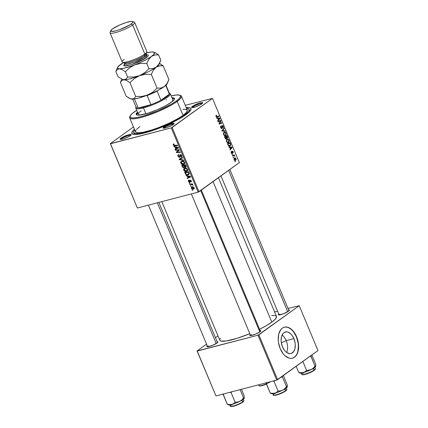 <?xml version="1.0" encoding="UTF-8"?>
<svg xmlns="http://www.w3.org/2000/svg" width="428" height="428" viewBox="0 0 428 428"><rect width="100%" height="100%" fill="white"/><g stroke="black" fill="none" stroke-linecap="round" stroke-linejoin="round"><path stroke-width="0.64" d="M286.22 340.635A11.133 6.73 -104.6 0 1 286.632 352.442A11.133 6.73 75.4 0 0 286.22 340.635L293.902 338.628A11.133 6.73 -104.6 0 1 291.019 353.517A11.133 6.73 -104.6 0 1 282.507 346.857L281.324 342.678L281.121 340.554L281.528 336.633L282.951 333.642L283.983 332.642L286.482 331.839L287.857 332.058L290.596 333.712L291.853 335.076L293.902 338.628L295.09 342.807L295.293 344.931L294.887 348.852L293.464 351.848L291.238 353.453L289.927 353.651L287.161 352.795L285.813 351.773L284.556 350.409L282.507 346.857A11.133 6.73 -104.6 0 1 285.396 331.973A11.133 6.73 -104.6 0 1 293.902 338.628L286.22 340.635A11.133 6.73 75.4 0 0 282.095 335.049A11.133 6.73 -104.6 0 1 286.22 340.635L281.346 342.807L286.22 340.635M292.356 358.236A16.039 9.694 75.4 0 0 296.417 336.815L296.62 336.761A16.039 9.694 -104.6 0 1 292.463 358.209A16.039 9.694 -104.6 0 1 280.201 348.617L278.5 342.598L278.205 339.538L278.789 333.888L280.843 329.576L282.325 328.142L284.042 327.265L285.931 326.981L287.91 327.297L291.859 329.678L293.667 331.647L295.277 334.038L297.653 339.714L298.621 345.845L298.032 351.495L297.176 353.865L295.983 355.802L294.496 357.241L292.779 358.113L290.896 358.402L288.911 358.081L284.968 355.7L283.154 353.731L280.201 348.617A16.039 9.694 -104.6 0 1 284.363 327.174A16.039 9.694 -104.6 0 1 296.62 336.761L296.417 336.815A16.039 9.694 75.4 0 0 284.256 327.201M193.279 106.786A5.345 0.974 -22.7 0 0 192.461 107.626A5.345 0.974 157.3 0 1 193.279 106.786L193.558 107.449L193.279 106.786A5.345 0.974 157.3 0 1 198.303 104.309A5.345 0.974 157.3 0 1 202.23 103.539A5.345 0.974 -22.7 0 0 198.303 104.309A5.345 0.974 -22.7 0 0 193.279 106.786L192.509 106.31L193.279 106.786M201.781 103.892A6.013 1.091 157.3 0 1 196.249 106.631A6.013 1.091 157.3 0 1 191.771 107.567A6.013 1.091 157.3 0 1 192.509 106.31L191.691 107.53L195.029 107.048L200.251 104.833L202.712 102.859L201.765 102.586L199.261 103.159L192.509 106.31A6.013 1.091 157.3 0 1 199.041 103.228A6.013 1.091 157.3 0 1 202.674 103.009A6.013 1.091 157.3 0 1 201.781 103.892M164.753 127.383A5.345 0.974 -22.7 0 0 163.935 128.223A5.345 0.974 157.3 0 1 164.753 127.383L165.031 128.047L164.753 127.383A5.345 0.974 157.3 0 1 169.777 124.912A5.345 0.974 157.3 0 1 173.698 124.136A5.345 0.974 -22.7 0 0 169.777 124.912A5.345 0.974 -22.7 0 0 164.753 127.383L163.983 126.913L164.753 127.383M173.254 124.489A6.013 1.091 157.3 0 1 167.717 127.228A6.013 1.091 157.3 0 1 163.245 128.17A6.013 1.091 157.3 0 1 163.983 126.913L163.052 127.94L163.485 128.223L166.503 127.646L171.724 125.436L174.18 123.462L173.233 123.184L169.686 124.109L163.983 126.913A6.013 1.091 157.3 0 1 170.515 123.826A6.013 1.091 157.3 0 1 174.148 123.606A6.013 1.091 157.3 0 1 173.254 124.489M121.798 138.592A5.345 0.974 -22.7 0 0 120.985 139.432A5.345 0.974 157.3 0 1 121.798 138.592L122.076 139.261L121.798 138.592A5.345 0.974 157.3 0 1 126.827 136.12A5.345 0.974 157.3 0 1 130.749 135.35A5.345 0.974 -22.7 0 0 126.827 136.12A5.345 0.974 -22.7 0 0 121.798 138.592L121.028 138.121L121.798 138.592M130.299 135.703A6.013 1.091 157.3 0 1 124.767 138.442A6.013 1.091 157.3 0 1 120.289 139.378A6.013 1.091 157.3 0 1 121.028 138.121L120.209 139.341L123.548 138.859L128.769 136.644L131.23 134.67L130.283 134.397L127.779 134.97L121.028 138.121A6.013 1.091 157.3 0 1 127.565 135.039A6.013 1.091 157.3 0 1 131.198 134.82A6.013 1.091 157.3 0 1 130.299 135.703M217.124 341.705A6.013 1.091 157.3 0 1 217.922 342.138A6.013 1.091 157.3 0 1 217.023 343.021A6.013 1.091 157.3 0 1 211.491 345.76A6.013 1.091 157.3 0 1 207.013 346.701A6.013 1.091 157.3 0 1 207.264 345.829L206.826 346.471L207.773 346.75L212.406 345.407L217.536 342.609L217.954 341.988L217.007 341.715M288.606 309.893A6.013 1.091 157.3 0 1 289.398 310.327A6.013 1.091 157.3 0 1 288.504 311.21A6.013 1.091 157.3 0 1 282.972 313.949A6.013 1.091 157.3 0 1 278.494 314.89A6.013 1.091 157.3 0 1 278.746 314.024L278.302 314.66L279.249 314.938L283.882 313.596L289.012 310.803L289.435 310.182L288.488 309.904M251.477 334.701A5.345 0.974 -22.7 0 0 250.658 335.541A5.345 0.974 157.3 0 1 251.477 334.701M260.08 330.496A6.013 1.091 157.3 0 1 260.871 330.924A6.013 1.091 157.3 0 1 259.978 331.812A6.013 1.091 157.3 0 1 254.441 334.546A6.013 1.091 157.3 0 1 249.968 335.488A6.013 1.091 157.3 0 1 250.214 334.621L249.775 335.263L250.722 335.536L255.356 334.198L259.978 331.812L260.903 330.78L259.957 330.502M182.954 109.263L186.234 109.408L187.373 110.547L186.276 112.591L183.034 115.362L177.203 101.42A28.066 5.104 157.3 0 1 149.019 115.041A28.066 5.104 157.3 0 1 129.679 117.898L135.516 131.845A28.066 5.104 -22.7 0 0 154.85 128.983A28.066 5.104 -22.7 0 0 183.034 115.362A28.066 5.104 -22.7 0 0 187.298 110.178L181.467 96.236A28.066 5.104 157.3 0 1 177.203 101.42A28.066 5.104 -22.7 0 0 180.653 95.551L179.803 95.219A27.397 4.981 157.3 0 1 176.432 100.949L177.203 101.42L183.034 115.362L177.936 118.615L169.012 123.221L158.932 127.496L151.533 130.08L143.096 132.284L138.538 132.819L136.575 132.61L135.569 131.952L135.922 130.192M134.499 133.333A30.072 5.468 -22.7 0 0 134.451 134.483A30.072 5.468 157.3 0 1 134.424 134.429L133.664 132.616M186.207 107.572A32.073 5.837 157.3 0 1 190.904 109.841A32.073 5.837 157.3 0 1 186.126 114.554A32.073 5.837 157.3 0 1 156.616 129.154A32.073 5.837 157.3 0 1 132.739 134.167A32.073 5.837 157.3 0 1 134.424 129.235L132.284 131.503L131.877 133.515L134.018 134.451L136.778 134.429L142.642 133.44L150.126 131.375L164.395 126.078L177.962 119.583L184.398 115.747L188.855 112.366L190.53 110.51L190.931 108.498L189.781 107.749L186.036 107.583M259.084 329.496L266.232 325.708L271.817 322.145L213.042 181.633L271.817 322.145A30.741 5.591 -22.7 0 0 276.488 316.463L218.451 177.727M279.184 314.944A5.345 0.974 157.3 0 1 280.003 314.104M207.708 346.755A5.345 0.974 157.3 0 1 208.522 345.915M137.377 208.013L110.494 143.76L171.27 127.897L198.148 192.151L137.377 208.013L110.322 143.648L137.377 208.013L198.148 192.151L239.364 162.624L212.486 98.37L172.126 127.512L199.004 191.771L198.148 192.151L171.27 127.897L110.322 143.648L133.461 126.934L110.322 143.648L137.377 208.013M189.272 183.221L189.829 183.189L189.641 182.74L189.085 182.783L189.272 183.221L189.711 182.906L189.272 183.221L189.829 183.189L189.641 182.74L189.085 182.783L189.272 183.221M190.514 186.196L191.075 186.164L190.883 185.715L190.332 185.757L190.514 186.196L190.952 185.88L190.514 186.196L191.075 186.164L190.883 185.715L190.332 185.757L190.514 186.196M183.724 170.087L184.634 171.109L186.025 171.473L187.127 171.173L187.715 170.184L187.143 168.841L185.57 168.134L183.944 168.627L183.596 169.59L183.724 170.087L184.094 169.82L183.724 170.087C184.495 171.264 185.447 171.698 186.592 171.393L187.218 171.109L187.582 169.504L186.512 168.386L184.126 168.471L183.724 170.087M186.196 175.871L187.394 176.138L188.026 177.641L187.106 178.043L187.287 178.487L190.653 176.962L190.428 176.422L185.998 175.394L186.196 175.871L186.645 175.544L186.196 175.871L187.394 176.138L188.026 177.641L187.106 178.043L187.287 178.487L190.653 176.962L190.428 176.422L185.998 175.394L186.196 175.871M184.029 167.717L184.832 166.786L184.538 167L185.661 167.353L186.164 166.99L185.661 167.353L186.234 166.556L185.591 164.866L181.686 165.09L182.686 167.252L183.81 167.755L184.538 167L185.383 167.391L186.1 167.091L185.591 164.866L181.686 165.09L182.398 166.792L182.756 166.529L182.398 166.792L184.286 167.605M179.412 159.655L183.794 160.564L183.591 160.093L179.84 159.307L182.697 157.943L182.51 157.499L179.177 159.093L179.412 159.655L179.878 159.318L179.412 159.655L183.794 160.564L183.591 160.093L179.84 159.307L182.697 157.943L182.51 157.499L179.177 159.093L179.412 159.655M173.677 143.952L173.244 145.028L173.629 144.755L173.244 145.028L174.688 145.804L175.378 145.306L174.688 145.804L177.55 145.643L177.363 145.194L174.597 145.349L173.677 144.948L174.25 144.338L174.019 143.91L173.142 144.482L173.875 145.697L177.55 145.643L177.363 145.194L174.025 145.306L173.629 144.75L174.25 144.338L174.019 143.91L173.367 144.092M175.512 150.33L178.813 150.121L176.266 152.138L176.464 152.603L180.37 152.384L180.183 151.935L176.876 152.143L179.428 150.132L179.23 149.666L175.325 149.88L175.512 150.33L176.197 149.832L175.512 150.33L178.813 150.121L176.266 152.138L176.464 152.603L180.37 152.384L180.183 151.935L176.876 152.143L179.428 150.132L179.23 149.666L175.325 149.88L175.512 150.33M174.046 146.831L175.25 147.093L175.876 148.602L174.956 148.998L175.138 149.442L178.503 147.922L178.278 147.382L173.848 146.349L174.046 146.831L174.501 146.504L174.046 146.831L175.25 147.093L175.876 148.602L174.956 148.998L175.138 149.442L178.503 147.922L178.278 147.382L173.848 146.349L174.046 146.831M179.541 157.279L180.086 156.883L179.541 157.279L180.509 155.07L181.012 154.706L180.509 155.07L181.328 155.669L181.681 155.412L180.926 156.669L181.146 157.103L181.798 156.632L181.146 157.103L181.756 156.702L181.226 157.081L181.756 155.573L180.3 154.631L179.723 155.337L180.728 154.61L179.723 155.337L179.685 155.936L180.225 155.546L179.685 155.936L179.589 156.648L180.199 156.209L179.321 156.846L178.358 156.14L178.337 155.273L178.824 155.022L178.594 154.588L178.096 154.808L177.925 156.22L179.075 157.29L180.076 156.899L180.461 155.08L181.36 155.744L180.926 156.669L181.146 157.103L181.739 156.728L181.841 155.819L181.146 154.781L180.3 154.631L179.787 155.091L179.589 156.648L179.038 156.841L178.278 155.91L178.31 155.311L178.824 155.022L178.364 154.669L177.829 155.123L177.925 156.22L178.289 155.958L177.925 156.22L179.541 157.279L179.872 157.13M180.771 163.036L181.681 164.058L182.879 164.416L184.174 164.117L184.762 163.132L184.195 161.784L182.617 161.078L180.996 161.575L180.648 162.533L180.771 163.036L181.146 162.763L180.771 163.036C181.542 164.208 182.499 164.641 183.639 164.336L184.27 164.058L184.634 162.453L183.564 161.335L181.172 161.42L180.771 163.036M188.866 180.028L188.422 181.311L188.705 181.103L188.422 181.311L189.615 182.157L190.16 180.653L190.77 180.258L190.353 180.557L191.182 180.728L190.637 181.643L190.867 182.071L191.279 181.772L190.867 182.071L191.241 180.862L190.107 180.129L189.588 181.568L190.069 181.221L189.401 181.723L188.753 181.247L189.144 180.445L188.914 180.011L188.288 180.669L188.753 181.846L189.85 182.034L190.428 180.546L190.931 180.985L190.637 181.643L191.022 182.012L191.359 181.253L190.765 180.252L189.818 180.306L189.31 181.734L188.7 181.081L189.144 180.445L188.914 180.011L188.55 180.167M185.164 173.399L185.806 174.351L187.143 174.908L188.545 174.683L189.181 173.795L188.539 171.922L184.639 172.147L185.164 173.399L185.522 173.142L185.164 173.399L185.533 174.062L188.127 174.838L188.743 174.565L189.165 173.533L188.539 171.922L184.639 172.147L185.164 173.399M193.493 189.149L194.178 188.652L193.493 189.149L194.162 187.833C193.552 186.913 192.803 186.592 191.905 186.876L191.3 188.197L191.61 188.662L192.916 189.219L194.146 188.716L193.986 187.512L192.814 186.822L191.402 187.159L191.3 188.197L191.589 187.988L191.3 188.197L193.493 189.149L193.932 188.951M189.802 184.5L191.953 184.532L192.975 185.249L192.054 184.366L192.643 184.334L192.456 183.89L189.615 184.051L189.802 184.5L190.492 184.003L189.802 184.5L190.947 184.447L192.975 185.249L192.054 184.366L192.643 184.334L192.456 183.89L189.615 184.051L189.802 184.5M192.22 190.278L192.777 190.246L192.589 189.791L192.038 189.834L192.22 190.278L192.659 189.957L192.22 190.278L192.777 190.246L192.589 189.791L192.038 189.834L192.22 190.278M228.68 142.428L227.279 142.513L226.364 141.069L226.765 139.533L228.247 139.196L229.253 140.544L229.028 142.085L228.68 142.428L229.135 140.197L228.247 139.196L226.942 139.378L226.514 141.582C227.204 142.706 227.921 142.989 228.68 142.428L228.226 142.647M229.841 147.409L228.969 147.36L228.771 146.879L231.992 147.125L232.217 147.66L230.066 149.971L229.879 149.527L230.473 148.917L229.841 147.409L230.473 148.917L229.879 149.527L230.066 149.971L232.217 147.66L231.992 147.125L228.771 146.879L228.969 147.36L229.841 147.409M217.017 116.609L216.001 116.437L216.424 115.688L215.899 115.828L216.648 115.581L215.905 115.774L216.648 115.581L216.434 115.159L216.033 116.528L215.947 115.603L216.434 115.159L216.648 115.581L216.268 116.148L216.616 116.673L218.927 115.892L219.115 116.341L216.782 117.154L216.033 116.528L217.14 117.079L219.115 116.341L218.927 115.892L216.199 116.833M222.373 125.96L221.875 126.089L222.373 125.96L223.02 126.447L223.074 128.036L223.304 126.26L222.169 125.532L221.768 128.116L220.682 127.63L221.009 127.544L220.885 126.608L220.495 126.709L221.11 126.292L220.532 126.442L221.19 126.239L220.543 126.41L221.19 126.239L220.976 125.821L220.714 127.721L221.741 128.646L220.607 127.432L220.511 126.549L220.976 125.821L220.869 127.068L221.458 128.138L221.902 127.94L221.87 126.126L222.309 125.458L223.079 125.832L223.486 127.287L223.074 128.036L223.079 126.608L222.373 125.96L221.977 128.544L222.464 125.918L221.881 126.067M225.358 131.268L222.186 131.139L221.95 130.577L224.074 128.197L224.261 128.646L222.442 130.684L225.16 130.791L225.358 131.268L225.16 130.791L222.442 130.684L224.261 128.646L224.074 128.197L221.95 130.577L222.186 131.139L225.358 131.268M225.727 135.376L224.326 135.457L223.411 134.018L223.817 132.477L225.294 132.14L226.3 133.488L226.075 135.034L225.727 135.376L226.182 133.14L225.294 132.14L223.988 132.327L223.566 134.531C224.251 135.649 224.973 135.933 225.727 135.376L225.278 135.596M235.384 161.618L234.999 161.763L234.811 161.324L235.191 161.169L235.384 161.618L235.191 161.169L234.811 161.324L234.999 161.763L235.384 161.618M226.428 138.961L225.433 138.72L224.465 136.58L227.156 135.569L227.792 137.875L227.332 138.34L226.69 138.084L226.428 138.961L226.69 138.084L227.519 138.244L227.819 137.27L227.156 135.569L224.465 136.58L225.171 138.276L226.23 139.057M217.691 118.363L216.825 118.315L216.621 117.839L219.842 118.08L220.067 118.62L217.916 120.931L217.729 120.487L218.323 119.872L217.691 118.363L218.323 119.872L217.729 120.487L217.916 120.931L220.067 118.62L219.842 118.08L216.621 117.839L216.825 118.315L217.691 118.363M219.939 121.215L218.285 121.814L218.098 121.37L220.8 120.364L220.992 120.83L219.468 123.51L221.747 122.633L221.934 123.082L219.238 124.093L219.045 123.628L220.564 120.942L219.939 121.215L220.992 120.83L220.8 120.364L218.098 121.37L218.285 121.814L219.939 121.215M231.949 153.058L231.184 152.737L231.607 151.726L231.05 151.87L231.607 151.726L231.393 151.309L231.072 152.368L231.393 151.309L231.377 152.496L231.816 153.096L232.238 151.196L232.832 151.303L233.255 152.17L233.014 153.149L232.939 152.02L232.463 151.608L232.27 153.363L231.511 153.32L231.211 152.807L232.153 153.486L232.463 151.608L232.896 151.903L233.014 153.149L233.121 151.763L232.238 151.196L232.062 152.855L231.425 153.208L231.81 153.096M228.279 145.531L227.412 143.631L230.109 142.62L230.772 144.38L230.58 145.45L229.51 146.125L228.279 145.531L230.189 145.862L230.746 144.241L230.109 142.62L227.412 143.631L228.279 145.531M235.742 160.291L234.453 160.233L233.972 158.751L234.753 157.943L235.673 158.173L236.17 159.227L235.742 160.291L236.042 158.74C235.502 157.862 234.935 157.665 234.346 158.141L234.089 159.692C234.619 160.543 235.17 160.741 235.742 160.291L235.352 160.479M233.677 157.541L233.292 157.686L233.105 157.242L233.49 157.087L233.677 157.541L233.49 157.087L233.105 157.242L233.292 157.686L233.677 157.541M233.372 155.706L234.886 156.177L234.132 155.396L232.511 155.819L234.539 155.246L232.495 155.781L234.539 155.246L234.351 154.802L232.393 155.541L232.581 155.985L233.372 155.706L232.581 155.985L232.393 155.541L234.351 154.802L234.539 155.246L234.132 155.396L234.886 156.177L234.079 155.599L232.548 155.91M232.431 154.567L232.046 154.711L231.864 154.267L232.244 154.112L232.431 154.567L232.244 154.112L231.864 154.267L232.046 154.711L232.431 154.567M185.265 105.315L212.486 98.37L171.27 127.897L172.126 127.512L199.004 191.771L239.364 162.624L212.486 98.37L185.265 105.315M215.985 395.937L197.217 351.078L257.993 335.215L276.755 380.075L215.985 395.937L197.046 350.965L215.985 395.937L276.755 380.075L317.977 350.548L299.209 305.688L258.849 334.835L277.611 379.69L276.755 380.075L257.993 335.215L197.046 350.965L206.542 344.107L197.046 350.965L215.985 395.937M274.599 311.953L277.558 311.183L274.599 311.953M288.007 308.454L299.209 305.688L257.993 335.215L258.849 334.835L277.611 379.69L317.977 350.548L299.209 305.688L288.007 308.454M217.959 335.862L215.445 337.681L217.959 335.862M259.566 329.26A30.741 5.591 -22.7 0 0 271.817 322.145L275.365 319.111L276.568 316.87L276.007 315.918L275.322 315.623L271.732 315.463M220.222 338.388L219.687 339.779L219.832 340.314L220.934 341.03L226.193 340.993L237.321 338.264L249.824 333.68A30.741 5.591 -22.7 0 1 219.773 340.19L161.811 201.636M189.144 109.402A30.072 5.468 157.3 0 1 184.58 114.955L188.053 111.992L189.101 110.435L189.085 109.279L188.678 108.873L186.538 108.364A30.072 5.468 157.3 0 1 189.144 109.402L189.909 111.221A30.072 5.468 157.3 0 1 189.93 111.275A30.072 5.468 -22.7 0 0 189.074 110.504M225.181 136.307L225.299 136.586L225.181 136.307M227.284 136.741L227.61 136.65L227.284 136.741M227.327 137.811L227.819 137.27L227.343 136.885L227.327 137.811L226.412 137.934L226.888 137.811L226.161 137.249L226.487 137.163L226.187 136.446L227.027 136.131L224.566 136.821L227.027 136.131L227.343 136.885L227.027 136.131L224.582 136.864L226.187 136.446L226.765 137.688L227.327 137.811L226.888 137.811M227.102 138.356L227.519 138.244L227.102 138.356M226.251 138.517L226.428 138.014L225.872 136.564L224.962 136.907L225.31 137.736L224.984 137.821L226.096 138.581L224.962 136.907L224.636 136.992L225.872 136.564L224.598 136.896L225.872 136.564L226.251 138.517L225.46 138.752M223.758 132.541L225.294 132.14L223.758 132.541M225.85 133.226L226.182 133.14L225.85 133.226M224.165 132.776L223.769 133.392L223.86 134.36L223.534 134.446L224.711 135.12L225.7 134.809L225.979 133.573L225.107 132.562L224.165 132.776L225.256 132.621L225.898 133.327L225.572 134.916C224.984 135.376 224.416 135.189 223.86 134.36L224.165 132.776L223.518 132.942L224.609 132.557M225.572 134.916L224.186 135.366M223.502 128.844L224.261 128.646L223.502 128.844M222.207 130.294L223.004 130.085L222.207 130.294M222.041 130.786L222.442 130.684L222.041 130.786M222.105 130.947L223.079 130.69L222.105 130.947M223.603 131.198L225.16 130.791L223.603 131.198M221.768 128.116L221.073 128.32M221.859 126.378L222.228 126.281L221.859 126.378M221.929 127.319L222.298 127.223L221.929 127.319M216.953 116.635L219.115 116.341L216.482 117.09L216.953 116.635M218.478 118.438L219.842 118.08L218.478 118.438M219.307 118.818L220.067 118.62L219.307 118.818M218.077 118.406L219.666 118.476L218.248 119.696L218.58 119.61L218.077 118.406L217.745 118.492L218.077 118.406L218.58 119.61L219.666 118.476L218.077 118.406M220.329 122.06L220.992 120.83L220.051 121.75L219.045 123.628L219.238 124.093L221.934 123.082L221.747 122.633L219.468 123.51L220.329 122.06L219.815 122.194L220.329 122.06M219.339 123.077L219.842 122.943L219.339 123.077M219.05 123.622L219.468 123.51L219.05 123.622M219.773 123.376L221.934 123.082L219.152 123.89L219.773 123.376M218.194 121.627L217.879 121.75M232.463 151.608L232.008 151.726L232.896 151.903M232.013 151.844L232.34 151.758L232.013 151.844M232.046 152.309L232.334 152.229L232.046 152.309M231.473 153.272L232.372 153.037L231.473 153.272M230.628 147.478L231.992 147.125L230.628 147.478M231.457 147.858L232.217 147.66L231.457 147.858M230.221 147.446L231.816 147.521L230.398 148.735L230.729 148.65L230.221 147.446L229.895 147.532L230.221 147.446L230.729 148.65L231.816 147.521L230.221 147.446M228.135 143.364L228.247 143.637L228.135 143.364M230.221 143.765L230.548 143.68L230.221 143.765M230.424 144.327L230.746 144.241L230.424 144.327M229.215 146.114L230.189 145.862L229.215 146.114M229.708 146.092L230.189 145.862M227.514 143.872L227.921 143.722L227.514 143.872M230.018 145.413L230.457 144.589L229.98 143.187L227.915 143.958L228.151 144.525L227.824 144.611L228.151 144.525L228.734 145.445L230.018 145.413C229.322 145.948 228.702 145.654 228.151 144.525L227.915 143.958L227.584 144.049L229.98 143.187L227.921 143.722L229.98 143.187L230.248 143.824L230.441 144.413L230.018 145.413L228.611 145.873M226.706 139.598L228.247 139.196L226.706 139.598M228.798 140.282L229.135 140.197L228.798 140.282M227.113 139.828L226.722 140.443L226.808 141.417L226.482 141.502L227.659 142.171L228.766 141.727L228.894 140.502L228.06 139.619L227.113 139.828L228.204 139.678L228.846 140.384L228.52 141.968C227.937 142.428 227.364 142.24 226.808 141.417L227.113 139.828L226.471 139.999L227.562 139.608L226.524 139.881M228.52 141.968L227.14 142.417M234.758 157.943L234.346 158.141M235.561 159.853L235.812 158.874L235.561 159.853L234.309 159.542L234.555 158.563L233.977 158.713L236.042 158.74L235.181 158.376L233.998 158.638M234.555 158.563L234.057 159.607L235.261 159.992L234.432 160.206M177.941 151.373L176.876 152.143L177.941 151.373M177.144 152.117L176.464 152.603L177.144 152.117M177.781 151.491L177.636 151.154L176.266 152.138L179.252 149.8L177.636 151.154L177.781 151.491M178.679 150.207L177.973 150.715L178.679 150.207M178.364 150.426L177.973 150.715M179.279 149.784L178.813 150.121L179.279 149.784M178.599 149.698L177.898 150.207L178.599 149.698M178.374 147.612L175.138 149.442L176.459 148.345L178.374 147.612M176.24 148.339L175.876 148.602L176.24 148.339M175.683 146.777L175.25 147.093L175.683 146.777M175.769 147.227L177.085 147.532L177.534 147.211L177.085 147.532L177.968 147.692L178.305 147.451L176.272 148.43L175.769 147.227L176.218 146.9L175.769 147.227L177.968 147.692L176.272 148.43L175.769 147.227M173.677 144.948L173.918 144.38M178.337 155.273L178.706 155.048M179.589 156.648L179.321 156.846M181.226 157.081L181.531 156.942M181.889 156.065L181.012 156.653M182.585 157.681L179.84 159.307L182.585 157.681M184.645 163.614L183.639 164.336L184.645 163.614M184.719 163.405L184.291 163.432M184.249 163.426L184.826 163.389M181.889 161.613L183.815 161.479L183.43 161.752L184.206 162.549L184.559 162.292L183.494 163.887L181.21 162.956L181.889 161.613L182.633 161.078L181.889 161.613L183.034 161.602L183.885 162.078L184.281 162.79L184.035 163.603L182.585 163.924L181.21 162.956L181.301 161.982L182.847 160.81M184.768 163.089L183.494 163.887M185.661 167.353L185.977 167.209M184.736 166.701L183.853 167.273L182.874 166.77L182.328 165.513L183.649 165.438L184.334 164.941L183.649 165.438L184.04 166.369L184.398 166.112L183.853 167.273L183.136 167.086L182.328 165.513L183.018 165.015L182.328 165.513L183.649 165.438L184.174 166.802L183.853 167.273M184.104 165.411L185.682 165.08L185.324 165.342L185.64 166.096L185.998 165.839L185.458 166.92L184.853 166.808L184.104 165.411L184.794 164.914L184.104 165.411L185.324 165.342L185.656 166.818L184.773 166.743L184.104 165.411M186.207 166.422L185.458 166.92M189.117 180.386L188.871 180.562L189.144 180.445M191.343 181.172L190.637 181.643M189.615 182.157L190 181.809M190.519 176.652L187.287 178.487L188.609 177.385L190.519 176.652M188.384 177.385L188.026 177.641L188.384 177.385M187.833 175.822L187.394 176.138L187.833 175.822M187.919 176.266L189.235 176.577L189.684 176.25L189.235 176.577L190.118 176.737L190.455 176.491L188.422 177.47L187.919 176.266L188.368 175.945L187.919 176.266L190.118 176.737L188.422 177.47L187.919 176.266M189.101 174.137L188.127 174.838L189.101 174.137M185.88 173.805L185.533 174.062L185.88 173.805M185.281 172.564L188.63 172.136L188.272 172.393L188.539 173.035L188.898 172.778L188.539 173.035L188.711 173.608L189.112 173.319L187.967 174.394C186.913 174.699 186.1 174.276 185.517 173.131L185.281 172.564L185.966 172.067L185.281 172.564L188.272 172.393L188.598 173.174L188.486 174.148L186.983 174.431L185.961 173.902L185.281 172.564M189.176 173.65L187.967 174.394M184.96 168.471L185.003 168.156M187.592 170.665L186.592 171.393L187.592 170.665M187.673 170.462L187.245 170.483M185.014 168.129L184.966 168.6M187.196 170.483L187.774 170.446M184.843 168.669L186.763 168.53L186.378 168.809L187.154 169.6L187.507 169.349L186.448 170.938L184.158 170.007L185.581 168.134L184.843 168.669L185.987 168.653L186.833 169.13L187.229 169.841L186.988 170.66L185.533 170.975L184.158 170.007L184.249 169.033L185.8 167.867M187.715 170.141L186.448 170.938M191.905 186.876L191.519 187.047M193.67 188.117L194.285 188.229M192.129 187.304L194.098 187.705L193.312 188.705L191.626 188.117L192.798 186.822L192.129 187.304L193.59 187.576L193.67 188.545L192.423 188.7L191.691 188.234L191.68 187.555L192.686 186.806M194.248 188.127L193.312 188.705M192.514 184.029L192.054 184.366L192.514 184.029M192.916 184.875L192.488 185.18L192.916 184.875M192.787 184.714L192.482 184.939L192.787 184.714M191.658 183.933L190.947 184.447L191.658 183.933M296.968 353.919L297.829 351.549L298.412 345.899L298.118 342.833L296.417 336.815L293.464 331.7L291.65 329.731L289.708 328.265L287.707 327.356L285.727 327.035M292.575 358.166L294.293 357.294L295.775 355.855M137.688 112.794A20.715 3.766 -22.7 0 0 136.409 114.725M169.333 93.208A18.709 3.403 157.3 0 1 170.296 93.78L172.832 99.842A18.709 3.403 157.3 0 1 171.28 102.297A20.715 3.766 157.3 0 1 150.479 112.345A20.715 3.766 157.3 0 1 136.211 114.453A20.715 3.766 157.3 0 1 137.436 112.189M130.123 115.999L129.764 116.839A28.066 5.104 -22.7 0 0 146.713 115.817A28.066 5.104 -22.7 0 0 177.203 101.42L176.432 100.949A27.397 4.981 157.3 0 1 146.67 114.998A27.397 4.981 157.3 0 1 130.123 115.999A27.397 4.981 157.3 0 1 134.205 111.97A27.397 4.981 157.3 0 1 136.655 110.322L131.872 113.837L130.085 116.095L130.47 117.518L132.996 117.989L137.447 117.465L143.434 115.999L157.873 110.788L171.457 104.122L176.432 100.949L179.594 98.247L180.669 96.252L179.557 95.134L176.357 94.995L171.173 95.877A27.397 4.981 157.3 0 1 179.803 95.219M180.177 95.407A28.066 5.104 157.3 0 1 181.467 96.236M184.58 114.955L184.8 115.48L184.58 114.955A30.072 5.468 157.3 0 1 154.385 129.55A30.072 5.468 157.3 0 1 133.664 132.61A30.072 5.468 157.3 0 1 134.756 130.026L133.707 131.583L133.723 132.733L135.73 133.611L141.786 133.087L148.361 131.476L156.054 128.962L166.909 124.591L176.924 119.674L184.58 114.955M141.149 114.902A18.709 3.403 157.3 0 1 138.314 114.287A18.709 3.403 157.3 0 1 141.154 110.831M136.537 129.422L139.774 126.656M129.679 117.898A28.066 5.104 157.3 0 1 129.994 116.395M172.794 99.767L172.559 100.938L171.28 102.297A20.715 3.766 157.3 0 0 174.431 98.467L174.431 98.467A20.715 3.766 157.3 0 0 171.954 97.745L173.645 97.894L174.485 98.74L173.677 100.248L172.249 101.559L166.011 105.539L157.253 109.734L148.035 113.158L139.41 115.127L137.634 115.143L136.248 114.538L136.238 113.741L137.591 112.04M174.64 98.986L173.896 98.504L172.211 98.354A20.715 3.766 -22.7 0 1 174.485 98.798M137.843 112.644L136.409 114.784M141.208 114.897L139.02 114.8L138.26 114.035M165.989 99.938L166.519 99.815M258.544 384.825L258.833 385.51A7.351 1.338 -22.7 0 0 266.355 383.814M259.373 385.762A6.95 1.263 -22.7 0 0 266.484 384.109L264.531 384.879M263.322 385.286L261.23 385.831M260.427 385.949L259.464 385.842M270.036 381.995A7.351 1.338 157.3 0 1 258.972 385.66M228.584 170.414L287.702 311.739L228.584 170.414M299.563 372.793L301.585 373.013L307.192 371.338L313.103 368.535L315.714 366.518L315.623 363.88L311.889 354.94L315.623 363.88L315.736 366.438L315.035 366.117L311.001 356.471L309.754 356.481L311.001 356.471L310.337 356.064L311.001 356.471L310.856 355.684L315.035 366.117L313.371 368.043L311.333 369.498L309.021 370.252L306.598 370.402L305.062 371.793L303.19 372.665L301.023 372.847L298.749 372.451L299.445 372.772M315.206 368.481A7.351 1.338 157.3 0 1 314.232 369.985A0.401 0.31 54.2 0 1 314.077 370.429L313.28 370.958M313.521 368.283L314.232 369.985A7.351 1.338 -22.7 0 0 315.35 368.626C315.677 368.866 315.281 369.455 314.157 370.391A0.401 0.31 -125.8 0 0 314.232 369.985L313.521 368.283M296.171 366.293L298.749 372.451L296.171 366.293M302.858 361.462L306.598 370.402L302.858 361.462M301.264 373.055L301.783 374.302A7.351 1.338 -22.7 0 0 306.849 373.553A7.351 1.338 -22.7 0 0 314.232 369.985A7.351 1.338 157.3 0 1 307.32 373.387A7.351 1.338 157.3 0 1 301.927 374.447A7.351 1.338 157.3 0 1 302.901 372.943M315.147 369.241L315.029 369.551M312.306 371.52L307.481 373.665M306.277 374.077L304.185 374.618M303.382 374.735L302.414 374.634M302.329 374.548A6.95 1.263 -22.7 0 0 307.202 373.767A6.95 1.263 -22.7 0 0 314.077 370.429A0.401 0.31 -125.8 0 0 314.163 370.391L309.278 372.97L303.875 374.693C301.296 374.965 302.254 374.452 301.783 374.302M315.736 366.438L315.035 366.117L313.371 368.043L311.333 369.498A8.822 1.605 -22.7 0 0 315.816 366.331A8.822 1.605 -22.7 0 0 315.816 366.325L315.816 366.331M307.812 370.391L306.598 370.402L305.062 371.793L303.19 372.665A8.822 1.605 -22.7 0 0 311.333 369.498L307.812 370.391M299.204 372.783L299.825 373.023A8.822 1.605 -22.7 0 0 303.19 372.665L299.028 372.681M216.22 343.545L157.344 202.802L216.22 343.545M228.081 404.604L228.916 404.925L230.863 404.679L235.716 403.149L241.622 400.346L244.233 398.329L244.147 395.691L241.467 389.282L244.147 395.691L244.254 398.249L243.553 397.928L240.092 389.64L243.553 397.928L241.89 399.854L239.857 401.309A8.822 1.605 -22.7 0 0 243.024 399.442L243.553 397.928L241.89 399.854L239.857 401.309L237.545 402.063L235.116 402.213L231.083 392.562L231.88 391.556L231.083 392.562L235.116 402.213L233.581 403.604L231.709 404.476L229.542 404.653L227.268 404.262L227.964 404.583M230.847 406.359A6.95 1.263 -22.7 0 0 235.721 405.578A6.95 1.263 -22.7 0 0 242.596 402.24A0.401 0.31 -125.8 0 0 242.751 401.796A7.351 1.338 157.3 0 1 235.839 405.198A7.351 1.338 157.3 0 1 230.446 406.258A7.351 1.338 157.3 0 1 231.42 404.754M243.73 400.292A7.351 1.338 157.3 0 1 242.751 401.796L242.039 400.094L242.751 401.796A7.351 1.338 -22.7 0 0 243.869 400.437C244.195 400.678 243.799 401.266 242.676 402.202C239.99 403.973 236.855 405.343 233.271 406.322C230.869 406.664 229.879 406.595 230.307 406.113A7.351 1.338 -22.7 0 0 235.368 405.364A7.351 1.338 -22.7 0 0 242.751 401.796A0.401 0.31 54.2 0 1 242.596 402.24L241.799 402.769M223.095 393.846L227.268 404.262L223.234 394.611L223.983 393.846L223.234 394.611L223.095 393.846M229.9 392.305L231.083 392.562L229.9 392.305M240.825 403.331L236.005 405.476M234.795 405.883L232.704 406.429M231.901 406.547L230.938 406.445M243.671 401.047L243.548 401.362M244.254 398.249L243.553 397.928L243.024 399.442A8.822 1.605 -22.7 0 0 244.335 398.142A8.822 1.605 -22.7 0 0 244.34 398.136L244.34 398.131M227.723 404.588L228.343 404.835A8.822 1.605 -22.7 0 0 231.709 404.476A8.822 1.605 -22.7 0 0 239.857 401.309L237.545 402.063L235.116 402.213L233.581 403.604L231.709 404.476L227.546 404.492M259.833 331.909L200.7 190.546L259.833 331.909M271.036 393.396L273.059 393.61L278.665 391.936L284.577 389.132L287.183 387.115L287.097 384.478L283.357 375.543L287.097 384.478L287.359 386.452L287.209 387.035L286.509 386.714L282.475 377.068L281.228 377.079L282.475 377.068L286.509 386.714L284.839 388.64L282.806 390.095A8.822 1.605 -22.7 0 0 285.974 388.228L286.509 386.714L284.839 388.64L282.806 390.095L280.495 390.85L278.072 390.999L274.032 381.353L274.83 380.342L274.032 381.353L278.072 390.999L276.536 392.39L274.664 393.262L272.497 393.444L270.223 393.048L270.919 393.369M273.802 395.146A6.95 1.263 -22.7 0 0 278.676 394.365A6.95 1.263 -22.7 0 0 285.546 391.031A0.401 0.31 -125.8 0 0 285.706 390.582A7.351 1.338 157.3 0 1 278.794 393.985A7.351 1.338 157.3 0 1 273.401 395.044A7.351 1.338 157.3 0 1 274.375 393.541M272.738 393.658L273.257 394.9A7.351 1.338 -22.7 0 0 278.323 394.151A7.351 1.338 -22.7 0 0 285.706 390.582L284.989 388.881L285.706 390.582A7.351 1.338 -22.7 0 0 286.819 389.229C287.151 389.469 286.749 390.052 285.631 390.989A0.401 0.31 54.2 0 1 285.546 391.031L284.748 391.556M282.475 377.068L282.33 376.287L282.475 377.068M266.045 382.632L270.223 393.048L266.184 383.402L266.933 382.637L266.184 383.402L266.045 382.632M272.855 381.091L274.032 381.353L272.855 381.091M283.78 392.118L278.954 394.263M277.745 394.675L275.659 395.221M274.856 395.333L273.888 395.231M286.621 389.838L286.503 390.154M286.68 389.079A7.351 1.338 157.3 0 1 285.706 390.582A0.401 0.31 54.2 0 1 285.637 390.989C282.94 392.76 279.805 394.135 276.221 395.108C273.818 395.451 272.834 395.381 273.257 394.9M287.209 387.035L286.509 386.714L285.974 388.228A8.822 1.605 -22.7 0 0 287.29 386.933A8.822 1.605 -22.7 0 0 287.29 386.923L287.29 386.933M270.678 393.38L271.293 393.621A8.822 1.605 -22.7 0 0 274.664 393.262A8.822 1.605 -22.7 0 0 282.806 390.095L280.495 390.85L278.072 390.999L276.536 392.39L274.664 393.262L270.501 393.279M165.984 85.199L169.429 93.432A18.04 3.28 -22.7 0 1 169.376 94.117L165.738 85.423L169.376 94.117L160.912 100.227A18.04 3.28 157.3 0 1 150.945 104.662A18.04 3.28 157.3 0 1 143.546 107.064L143.46 107.92A18.709 3.403 -22.7 0 0 163.143 99.927A18.709 3.403 -22.7 0 0 169.756 93.325L168.905 92.994A18.04 3.28 157.3 0 1 169.376 94.117A18.04 3.28 157.3 0 1 160.912 100.227L166.69 96.765L169.376 94.117L160.912 100.227L157.108 91.132A18.04 3.28 157.3 0 1 147.141 95.567L150.945 104.662L138.201 107.99L143.546 107.064L150.945 104.662L138.201 107.99A18.04 3.28 157.3 0 1 136.19 106.679L135.831 107.519A18.709 3.403 -22.7 0 0 143.46 107.92L145.916 113.789L143.46 107.92A18.709 3.403 157.3 0 1 135.778 108.225A18.709 3.403 157.3 0 1 136.045 107.134M170.296 93.78A18.709 3.403 157.3 0 1 161.789 100.655A18.709 3.403 157.3 0 1 143.46 107.92L143.546 107.064A18.04 3.28 157.3 0 1 138.201 107.99L134.424 98.959L138.201 107.99A18.04 3.28 -22.7 0 1 136.136 107.358L132.696 99.125M150.945 104.662A18.04 3.28 -22.7 0 0 160.912 100.227L157.108 91.132A18.04 3.28 -22.7 0 1 147.141 95.567L150.945 104.662M124.698 64.066L124.478 64.361L124.441 63.815L127.421 64.056L134.59 61.916L144.808 56.758A12.027 2.188 -22.7 0 0 146.638 54.533L146.13 53.323A12.027 2.188 157.3 0 1 144.306 55.544L144.825 54.062L144.306 55.544A12.027 2.188 -22.7 0 0 146.092 53.773L146.815 52.098A13.364 2.429 157.3 0 1 144.825 54.062A13.364 2.429 -22.7 0 0 146.858 51.595L134.686 22.497A13.364 2.429 157.3 0 1 132.653 24.963A13.364 2.429 -22.7 0 0 134.296 22.17L132.594 21.507A12.027 2.188 157.3 0 1 131.118 24.021L132.653 24.963L144.825 54.062L132.653 24.963A13.364 2.429 157.3 0 1 119.235 31.453A13.364 2.429 157.3 0 1 110.023 32.812L122.194 61.91A13.364 2.429 -22.7 0 0 131.407 60.546A13.364 2.429 -22.7 0 0 144.825 54.062A13.364 2.429 157.3 0 1 132.53 60.145A13.364 2.429 157.3 0 1 122.585 62.237A13.364 2.429 157.3 0 1 124.227 59.438M110.788 30.629L110.066 32.309A13.364 2.429 -22.7 0 0 118.133 31.822A13.364 2.429 -22.7 0 0 132.653 24.963L131.118 24.021A12.027 2.188 157.3 0 1 118.048 30.19A12.027 2.188 157.3 0 1 110.788 30.629A12.027 2.188 157.3 0 1 112.575 28.863L110.718 30.923L111.58 31.479L115.688 30.886L119.706 29.623L129.738 24.936L132.14 23.203L132.974 21.956L132.118 21.4L131.08 21.405L126.078 22.55L119.647 25.006L112.575 28.863A12.027 2.188 157.3 0 1 123.644 23.385A12.027 2.188 157.3 0 1 132.594 21.507M122.585 62.237L124.286 62.9A12.027 2.188 -22.7 0 0 133.236 61.017A12.027 2.188 -22.7 0 0 144.306 55.544A12.027 2.188 157.3 0 1 132.225 61.381A12.027 2.188 157.3 0 1 123.938 62.606L124.441 63.815A12.027 2.188 -22.7 0 0 132.733 62.595A12.027 2.188 -22.7 0 0 144.808 56.758L144.306 55.544L144.808 56.758A1.338 1.038 -125.8 0 0 146.349 57.7L131.353 64.703L124.264 65.923L124.511 64.082M121.354 80.271L120.412 82.422L121.868 80.464L123.997 79.731L126.774 80.576L129.941 82.668L134.258 78.64L139.448 75.703L145.269 74.349L151.314 74.36L153.342 70.251L156.065 67.266L157.697 66.356L161.276 65.687L163.164 65.8L168.926 79.576L163.164 65.8L159.425 63.435M121.798 79.164L120.412 82.422L126.174 96.193L120.412 82.422L121.868 80.464L123.997 79.731L126.774 80.576L129.941 82.668L135.703 96.439L134.242 98.403L132.113 99.13L129.342 98.285L126.174 96.193L130.813 98.922A20.046 3.649 -22.7 0 0 132.113 99.13A20.046 3.649 -22.7 0 0 147.564 95.096L141.748 96.45L135.703 96.439L129.941 82.668L134.258 78.64L139.448 75.703L145.269 74.349L151.314 74.36L157.076 88.131L152.753 92.159L147.564 95.096A20.046 3.649 -22.7 0 0 164.175 86.665L160.8 88.082L157.076 88.131L151.314 74.36L153.342 70.251L156.065 67.266A20.046 3.649 157.3 0 1 139.448 75.703A20.046 3.649 157.3 0 1 123.997 79.731A20.046 3.649 157.3 0 1 122.536 79.453L122.536 79.453M168.514 80.566L166.893 83.679L164.175 86.665A20.046 3.649 -22.7 0 0 167.161 83.717L168.926 79.576L166.893 83.679L164.175 86.665L160.8 88.082L157.076 88.131L152.753 92.159L150.287 93.796L144.712 95.974L141.748 96.45L135.703 96.439L134.242 98.403L133.279 98.954L130.797 98.895M159.146 63.686L159.146 63.686A20.046 3.649 157.3 0 1 156.065 67.266L159.441 65.853L163.164 65.8L160.019 63.724M130.545 98.788L133.333 99.087L138.463 98.108L149.993 94.123L156.974 90.907L162.704 87.665L165.385 85.734L167.236 83.503M123.778 62.365L119.391 65.356L117.534 67.587L117.866 68.48L119.433 68.822L123.858 68.261L132.482 65.693L139.715 62.777L146.397 59.497L153.133 55.442L154.877 54.939L158.601 54.891L160.81 60.177L158.783 64.28L156.065 67.266A20.046 3.649 -22.7 0 0 159.045 64.318L160.404 61.167L158.783 64.28L156.065 67.266L152.684 68.683L148.96 68.731L144.643 72.76L139.448 75.703L133.632 77.051L127.587 77.04L126.132 79.003L125.163 79.555L122.697 79.522A20.046 3.649 -22.7 0 0 123.997 79.731A20.046 3.649 -22.7 0 0 139.448 75.703A20.046 3.649 -22.7 0 0 156.065 67.266L152.684 68.683L148.96 68.731L146.751 63.446L148.778 59.337L150.041 57.673L153.625 54.575L154.551 52.676L153.593 52.056L151.442 51.997L146.306 52.976M146.451 52.938A20.046 3.649 157.3 0 1 152.657 51.954L152.657 51.954A20.046 3.649 157.3 0 1 153.962 52.163A20.046 3.649 157.3 0 1 151.496 56.357L154.877 54.939L158.601 54.891L160.81 60.177L160.404 61.167M117.614 67.367L115.849 71.513L117.304 69.55L119.433 68.822L122.21 69.668L125.377 71.76L129.695 67.726L134.884 64.788L140.7 63.435L146.751 63.446L148.778 59.337L151.496 56.357A20.046 3.649 157.3 0 1 134.884 64.788A20.046 3.649 157.3 0 1 119.433 68.822L122.21 69.668L125.377 71.76L127.587 77.04L126.132 79.003L123.997 79.731L122.681 79.501L118.058 76.799L115.849 71.513L117.304 69.55L119.433 68.822A20.046 3.649 157.3 0 1 117.614 67.367A20.046 3.649 157.3 0 1 120.594 64.419A20.046 3.649 157.3 0 1 123.441 62.568M146.312 54.795L148.168 54.993L148.414 55.41L147.483 56.785L144.814 58.716L138.495 61.98L131.348 64.708L125.784 65.982L123.927 65.784L123.681 65.366L124.612 63.986M155.45 52.81L158.601 54.891L155.45 52.81L152.657 51.954M122.226 63.51L119.134 65.746L122.226 63.51M122.681 79.501L118.058 76.799L115.849 71.513L116.785 69.363M139.448 75.703L133.632 77.051L127.587 77.04L125.377 71.76L129.695 67.726L134.884 64.788L140.7 63.435L146.751 63.446L148.96 68.731L144.643 72.76L139.448 75.703M146.783 54.768L146.349 57.7A1.338 1.038 54.2 0 1 144.808 56.758L146.638 54.533L146.997 54.939L146.638 54.891M227.193 137.875L226.433 138.073M224.604 132.557L223.571 132.824M232.522 151.582L232.008 151.715M173.763 144.45L174.159 144.166M178.455 155.161L178.776 154.931M179.476 156.776L180.193 156.257M180.375 155.129L180.98 154.69M189.497 181.675L190.069 181.263M266.484 384.114L260.92 385.906L259.261 385.901L258.833 385.51M229.868 169.483L288.991 310.819M313.13 368.519L313.398 369.161M220.971 175.908L279.131 314.944M303.265 372.644L303.532 373.286M314.826 367.385L315.35 368.626M148.409 205.135L207.65 346.755M231.783 404.455L232.051 405.097M158.858 202.407L217.515 342.63M241.649 400.33L241.916 400.972M229.788 404.867L230.307 406.113M243.35 399.196L243.869 400.437M275.006 393.883L274.739 393.241M250.605 335.547L191.359 193.921M284.871 389.758L284.604 389.116M260.465 331.422L201.342 190.08M286.3 387.982L286.819 389.229M138.683 115.169L135.778 108.225M153.962 52.163L154.476 52.36"/></g></svg>
